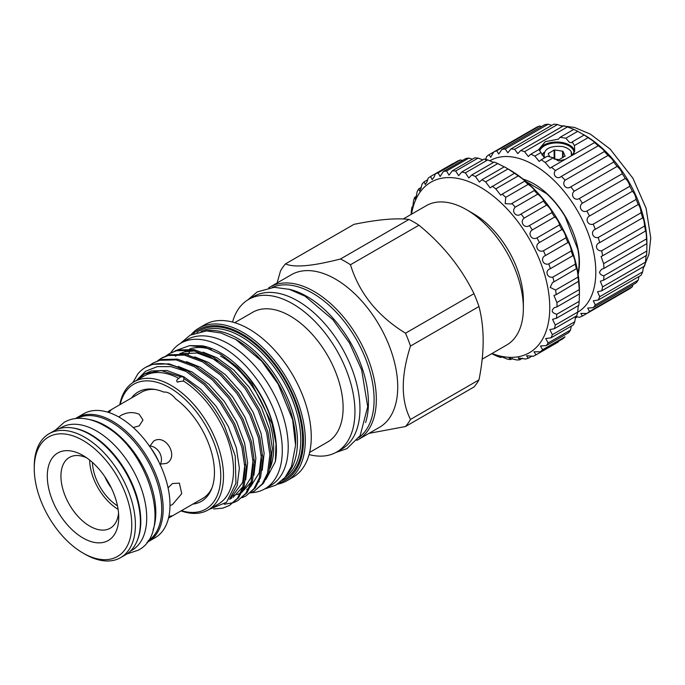 <?xml version="1.0" encoding="UTF-8"?>
<svg xmlns="http://www.w3.org/2000/svg" width="685" height="685" viewBox="0 0 685 685"><rect width="100%" height="100%" fill="white"/><g stroke="black" fill="none" stroke-linecap="round" stroke-linejoin="round"><path stroke-width="1.03" d="M89.35 419.537A70.786 40.869 60 0 1 105.764 425.813A70.786 40.869 60 0 1 153.055 529.873M77.208 418.389A70.786 40.869 60 0 1 111.681 422.397A70.786 40.869 60 0 1 157.67 483.952A70.786 40.869 60 0 1 147.977 540.962M72.25 427.894A70.786 40.869 60 0 1 90.745 434.487A70.786 40.869 60 0 1 137.257 540.491M59.569 428.545L61.265 427.56A70.786 40.869 60 0 1 96.662 431.07A70.786 40.869 60 0 1 142.908 493.448A70.786 40.869 60 0 1 132.059 550.175L130.364 551.151M562.573 157.687L562.573 151.179L563.027 151.436L563.027 157.43M544.104 155.615C544.19 148.705 550.26 145.657 562.317 146.487A15.532 8.965 180 0 1 567.659 148.499A15.532 8.965 180 0 1 571.144 151.582L572.206 155.101M541.852 154.707L544.19 152.267M543.941 152.995L542.006 154.998M543.59 156.891L544.096 156.505M554.122 159.023L554.122 150.058L548.214 153.628L549.712 156.925M554.122 150.058L554.747 149.964L554.747 159.117M562.573 151.179L554.747 149.964M565.125 156.146L563.027 151.436M565.125 155.957L559.225 159.622L553.9 158.988M571.444 155.709L571.144 151.582M577.969 273.289A63.714 36.785 60 0 0 579.099 262.355A63.714 36.785 60 0 0 577.823 249.34L565.151 216.665A63.714 36.785 60 0 0 546.724 193.752L525.892 181.414M523.16 179.145A64.356 37.153 60 0 1 579.433 262.689A64.356 37.153 60 0 1 578.14 274.377M539.155 150.006A18.015 10.403 180 0 1 551.785 142.42A18.015 10.403 180 0 1 569.423 145.074A18.015 10.403 180 0 1 574.646 151.685M574.03 153.5A17.373 10.035 -0 0 0 574.056 152.96A17.373 10.035 -0 0 0 568.961 145.862A17.373 10.035 -0 0 0 551.733 143.345A17.373 10.035 -0 0 0 539.677 150.888M485.537 160.033L486.573 156.642A93.314 53.875 60 0 1 489.158 154.639L493.671 152.036A93.314 53.875 60 0 1 496.702 150.794L498.748 154.039L501.865 149.441A93.314 53.875 60 0 1 505.256 149.005L507.859 152.798L510.942 148.936A93.314 53.875 60 0 1 514.623 149.304L517.809 153.637L520.686 150.529A93.314 53.875 60 0 1 524.564 151.693L528.34 156.54L530.858 154.176L538.941 149.518L543.899 157.096M538.684 149.664L545.26 141.658L558.481 139.141L560.099 137.3L573.773 129.405A93.314 53.875 60 0 1 577.746 131.332L584.125 135.022A93.314 53.875 60 0 1 588.09 137.668C592.611 140.519 594.708 142.12 594.392 142.463A93.314 53.875 60 0 1 598.262 145.768C602.286 148.594 604.307 150.52 604.333 151.548A93.314 53.875 60 0 1 608.015 155.435C611.499 158.115 613.392 160.324 613.692 162.062A93.314 53.875 60 0 1 617.091 166.421C620.036 168.852 621.757 171.293 622.254 173.733A93.314 53.875 60 0 1 625.277 178.468C627.683 180.549 629.181 183.152 629.789 186.277A93.314 53.875 60 0 1 632.375 191.269C634.241 192.913 635.492 195.619 636.125 199.395A93.314 53.875 60 0 1 638.206 204.515C639.559 205.637 640.526 208.386 641.1 212.752A93.314 53.875 60 0 1 642.624 217.881L642.693 217.804M588.09 137.668L574.415 145.562L572.24 141.881L571.632 142.711L569.449 142.343L565.861 138.199L560.099 137.3M539.129 149.955A18.067 10.429 180 0 1 551.81 142.386A18.067 10.429 180 0 1 569.449 145.057A18.067 10.429 180 0 1 574.672 151.513M484.937 159.22L486.067 158.569M489.158 154.639L490.7 157.344L493.671 152.036L536.586 127.256A93.314 53.875 60 0 1 539.617 126.023L541.535 126.537M496.702 150.794L539.617 126.023M505.256 149.005L548.171 124.225L551.785 125.355M577.652 312.232A87.526 50.527 -120 0 0 595.813 272.15A87.526 50.527 -120 0 0 557.325 183.768A87.526 50.527 -120 0 0 489.732 160.872M530.858 154.176A93.314 53.875 60 0 1 534.831 156.111L539.206 161.437L541.21 159.793A93.314 53.875 60 0 1 545.183 162.448L550.124 168.21L551.476 167.234A93.314 53.875 60 0 1 555.355 170.548C552.016 175.077 557.342 180.164 561.417 176.328A93.314 53.875 60 0 1 565.099 180.206C561.34 184.368 566.324 190.199 570.785 186.834A93.314 53.875 60 0 1 574.176 191.201C570.023 194.925 574.544 201.356 579.339 198.504A93.314 53.875 60 0 1 582.37 203.239C577.84 206.485 581.788 213.352 586.882 211.057A93.314 53.875 60 0 1 589.468 216.04C584.613 218.763 587.893 225.904 593.21 224.166A93.314 53.875 60 0 1 595.299 229.287C590.162 231.461 592.696 238.697 598.193 237.524A93.314 53.875 60 0 1 599.717 242.653C594.357 244.262 596.078 251.412 601.687 250.796A93.314 53.875 60 0 1 602.62 255.805L601.087 256.49L603.613 263.656A93.314 53.875 60 0 1 603.93 268.417L601.499 269.333L599.452 272.15C599.914 274.128 601.404 275.336 603.93 275.79A93.314 53.875 60 0 1 603.613 280.191L600.308 281.192L602.62 286.887A93.314 53.875 60 0 1 601.687 290.825L597.56 291.767L599.717 296.691A93.314 53.875 60 0 1 598.193 300.064L593.313 300.801L595.299 304.953A93.314 53.875 60 0 1 593.21 307.668L587.679 308.07L589.468 311.469A93.314 53.875 60 0 1 586.882 313.473L580.794 313.396L582.37 316.076A93.314 53.875 60 0 1 579.339 317.309L575.588 316.479M583.209 134.406L585.033 135.45A87.526 50.527 60 0 1 646.914 242.644L646.837 251.01A93.314 53.875 60 0 1 646.529 255.419C646.315 253.929 645.981 256.156 645.527 262.115A93.314 53.875 60 0 1 644.602 266.054L601.687 290.825M643.506 266.679L642.624 271.919A93.314 53.875 60 0 1 641.1 275.284L598.193 300.064M639.037 276.483L638.206 280.174A93.314 53.875 60 0 1 636.125 282.896L593.21 307.668M632.889 284.763L632.375 286.69A93.314 53.875 60 0 1 629.789 288.693L586.882 313.473M534.831 156.111L541.116 152.481M541.21 159.793L547.495 156.163L553.257 157.781L545.183 162.448M572.24 141.881L584.125 135.022M565.861 138.199L577.746 131.332M501.865 149.441L544.772 124.67A93.314 53.875 60 0 1 548.171 124.225M510.942 148.936L553.857 124.165A93.314 53.875 60 0 1 557.53 124.533L562.513 126.382M514.623 149.304L557.53 124.533M520.686 150.529L563.601 125.757A93.314 53.875 60 0 1 567.471 126.922L573.773 129.405M524.564 151.693L567.471 126.922M551.476 167.234L594.657 142.506M555.355 170.548L598.262 145.768M560.835 176.696L604.427 151.522M565.099 180.206L608.015 155.435M570.785 186.834L613.692 162.062M574.176 191.201L617.091 166.421M579.339 198.504L622.254 173.733M582.37 203.239L625.277 178.468M586.882 211.057L629.789 186.277M589.468 216.04L632.375 191.269M593.21 224.166L636.125 199.395M595.299 229.287L638.206 204.515M598.193 237.524L641.1 212.752M599.101 242.978L642.624 217.881C643.506 218.412 644.165 221.127 644.602 226.024A93.314 53.875 60 0 1 645.527 231.033L645.621 230.785M601.687 250.796L644.602 226.024M602.62 255.805L645.527 231.033C645.981 230.922 646.315 233.542 646.529 238.885A93.314 53.875 60 0 1 646.837 243.646L646.871 243.141M603.613 263.656L646.529 238.885M603.93 268.417L646.837 243.646L646.914 244.75M603.93 275.79L646.837 251.01M603.613 280.191L646.529 255.419M602.62 286.887L645.527 262.115M599.717 296.691L642.624 271.919M595.299 304.953L638.206 280.174M589.468 311.469L632.375 286.69M582.37 316.076L625.277 291.296M575.272 318.037L577.412 316.795M574.415 145.562L574.741 150.289L572.669 154.998M565.082 159.382L558.549 160.992L553.257 157.781M455.671 171.019L478.062 158.089A103.615 59.818 -120 0 0 474.688 157.875L452.305 170.805A103.615 59.818 60 0 1 455.671 171.019L458.65 175.668L461.818 171.986L484.201 159.057A103.615 59.818 -120 0 1 487.754 159.93L465.363 172.86L468.84 177.98L471.76 174.975L494.142 162.054A103.615 59.818 -120 0 1 497.798 163.569L475.416 176.499L479.389 182.064L481.932 179.735L504.323 166.806A103.615 59.818 -120 0 1 506.164 167.851A103.615 59.818 -120 0 1 508.013 168.938L485.622 181.868L490.083 187.836L514.529 173.228L515.034 173.433M482.814 159.862L478.062 158.089M446.534 171.019L468.917 158.089A103.615 59.818 -120 0 0 465.791 158.543L443.401 171.464A103.615 59.818 60 0 1 446.534 171.019L449.017 175.18L452.305 170.805M472.376 159.211L468.917 158.089M438.109 172.851L460.5 159.922A103.615 59.818 -120 0 0 457.674 161.035L435.283 173.956A103.615 59.818 60 0 1 438.109 172.851L440.13 176.507L443.401 171.464M462.426 160.487L460.5 159.922M411.154 214.414L411.325 210.954A103.615 59.818 60 0 1 411.968 207.127C411.993 209.088 412.276 208.856 412.824 206.45L413.552 200.714A103.615 59.818 60 0 1 414.69 197.323L415.196 199.044L416.172 196.843L417.139 191.74A103.615 59.818 60 0 1 418.758 188.846L419.571 191.012L420.933 188.598L422.028 184.196A103.615 59.818 60 0 1 424.092 181.85L425.265 184.505L426.995 181.876L428.116 178.228A103.615 59.818 60 0 1 430.582 176.49L452.973 163.561M430.582 176.49L432.166 179.633L434.247 176.798L435.283 173.956M424.092 181.85L427.731 179.744M418.758 188.846L421.326 187.365M414.69 197.323L416.3 196.398M412.224 208.428L411.968 207.127L412.781 206.656M506.164 167.851L509.811 169.948A98.46 56.846 60 0 1 579.433 290.543L579.424 293.916A103.615 59.818 -120 0 0 579.296 289.584L578.611 281.681A103.615 59.818 -120 0 0 577.977 277.117C578.097 274.214 576.616 266.474 576.393 268.88A103.615 59.818 -120 0 0 575.254 264.17C575.486 261.807 573.182 253.895 572.806 255.762A103.615 59.818 -120 0 0 571.187 250.993C571.581 249.177 568.507 241.257 567.916 242.567A103.615 59.818 -120 0 0 565.853 237.849C566.461 236.573 562.676 228.799 561.828 229.578A103.615 59.818 -120 0 0 559.362 224.98C560.227 224.252 555.818 216.768 554.662 217.025A103.615 59.818 -120 0 0 551.827 212.65C553.009 212.436 548.043 205.397 546.544 205.166A103.615 59.818 -120 0 0 543.41 201.099L543.419 201.099C544.935 201.364 539.515 194.908 537.639 194.223A103.615 59.818 -120 0 0 534.274 190.541L534.411 190.516M492.147 186.157A103.615 59.818 60 0 1 495.794 188.855L500.718 195.191L502.191 194.12A103.615 59.818 60 0 1 505.735 197.34L505.179 203.668L511.096 203.984L511.883 203.471A103.615 59.818 60 0 1 515.257 207.153C510.882 211.425 516.293 217.898 521.028 214.028A103.615 59.818 60 0 1 524.153 218.087C519.41 221.923 524.359 228.97 529.445 225.579A103.615 59.818 60 0 1 532.271 229.954C527.185 233.294 531.586 240.777 536.971 237.909A103.615 59.818 60 0 1 539.438 242.499C534.052 245.324 537.811 253.108 543.462 250.77A103.615 59.818 60 0 1 545.525 255.496C539.874 257.783 542.931 265.703 548.796 263.922A103.615 59.818 60 0 1 550.415 268.683C544.549 270.421 546.835 278.333 552.863 277.1A103.615 59.818 60 0 1 554.002 281.809L552.547 282.477L550.175 287.392L555.586 290.046A103.615 59.818 60 0 1 556.229 294.61L553.942 295.518L556.914 302.513A103.615 59.818 60 0 1 557.042 306.846L554.319 307.668C550.894 310.656 551.725 312.848 556.811 314.252A103.615 59.818 60 0 1 556.425 318.268L578.816 305.347A103.615 59.818 -120 0 0 579.202 301.332L579.433 293.171M556.425 318.268L552.555 319.313L555.287 325.05A103.615 59.818 60 0 1 554.396 328.672L576.787 315.742A103.615 59.818 -120 0 0 577.678 312.12L578.32 305.63M554.396 328.672L549.798 329.605L552.375 334.682A103.615 59.818 60 0 1 550.997 337.833L573.379 324.904A103.615 59.818 -120 0 0 574.766 321.753L575.597 316.427M550.997 337.833L545.722 338.561L548.128 342.962A103.615 59.818 60 0 1 546.288 345.591L568.67 332.662A103.615 59.818 -120 0 0 570.519 330.042L571.316 326.103M540.354 351.782L562.745 338.852A103.615 59.818 -120 0 0 565.014 336.806L542.631 349.735A103.615 59.818 60 0 1 540.354 351.782L533.992 351.765L535.978 354.864A103.615 59.818 60 0 1 535.584 355.104A103.615 59.818 60 0 1 533.324 356.294L526.551 355.763L528.323 358.255A103.615 59.818 60 0 1 525.335 359.034L518.262 357.912L519.795 359.83A103.615 59.818 60 0 1 516.533 359.95L509.272 358.161L510.565 359.574A103.615 59.818 60 0 1 507.097 359.034C501.035 356.457 498.945 355.943 500.812 357.484A103.615 59.818 60 0 1 497.199 356.286L491.727 353.674M535.584 355.104L557.975 342.175A103.615 59.818 -120 0 0 558.369 341.943L535.978 354.864M491.967 353.528A98.46 56.846 -120 0 0 549.764 307.668A98.46 56.846 -120 0 0 486.076 190.798A98.46 56.846 -120 0 0 411.522 214.199M499.75 356.508L500.812 357.484L501.805 356.911M546.288 345.591L540.422 345.993L542.631 349.735M92.406 462.384A37.007 21.363 -120 0 0 117.477 505.804M104.831 476.692A32.546 18.786 -120 0 0 111.295 487.883M84.829 554.105L83.005 553.052A68.954 39.816 -120 0 0 131.768 524.907A68.954 39.816 -120 0 0 83.013 440.446A68.954 39.816 -120 0 0 34.25 468.6A68.954 39.816 -120 0 0 83.005 553.052A68.954 39.816 -120 0 0 83.013 553.052L84.829 554.105A71.531 41.297 60 0 0 120.594 557.65L125.603 554.756A71.531 41.297 60 0 0 136.563 497.438A71.531 41.297 60 0 0 89.838 434.41A71.531 41.297 60 0 0 54.072 430.865L49.063 433.751A71.531 41.297 60 0 1 84.829 437.295A71.531 41.297 60 0 1 131.563 500.333A71.531 41.297 60 0 1 120.594 557.65M34.25 468.6L34.25 466.502A71.531 41.297 60 0 1 49.063 433.751M169.991 505.641L172.483 504.537L181.713 493.679L179.41 483.156L172.483 483.516L168.065 487.857M159.93 464.165L166.506 463.403C179.393 456.886 165.727 433.211 153.637 441.114L149.69 446.432M133.241 427.534L139.209 425.882L142.977 420.068L139.209 414.254C133.138 411.745 127.076 412.113 121.005 415.375L118.805 416.985M83.013 455.508L83.013 455.499A50.519 29.164 60 0 1 83.013 455.508A50.519 29.164 60 0 1 118.728 517.372A50.519 29.164 60 0 1 83.013 537.999A50.519 29.164 60 0 1 47.291 476.126A50.519 29.164 60 0 1 83.013 455.499M86.601 457.785A40.869 23.59 -120 0 0 69.399 457.417A40.869 23.59 -120 0 0 63.14 490.169A40.869 23.59 -120 0 0 89.838 526.174A40.869 23.59 -120 0 0 110.268 528.203A40.869 23.59 -120 0 0 118.548 513.125M75.496 418.552A71.531 41.297 60 0 1 76.823 417.73A71.531 41.297 60 0 1 112.588 421.266A71.531 41.297 60 0 1 159.314 484.304A71.531 41.297 60 0 1 148.354 541.621A71.531 41.297 60 0 1 146.975 542.357M76.823 417.73L83.647 413.783A71.531 41.297 60 0 1 119.413 417.328A71.531 41.297 60 0 1 166.147 480.365A71.531 41.297 60 0 1 155.178 537.682L148.354 541.621M288.539 289.121A86.875 50.159 60 0 1 306.991 296.502A86.875 50.159 60 0 1 365.584 422.576M272.253 287.4A86.875 50.159 60 0 1 312.677 293.214A86.875 50.159 60 0 1 368.607 367.109A86.875 50.159 60 0 1 358.94 437.535M170.779 352.818A84.075 48.541 60 0 1 180.806 343.202A84.075 48.541 60 0 1 222.848 347.363A84.075 48.541 60 0 1 277.776 421.455A84.075 48.541 60 0 1 264.889 488.833A84.075 48.541 60 0 1 250.993 492.738M180.806 343.202L186.722 339.786A84.075 48.541 60 0 1 228.764 343.947A84.075 48.541 60 0 1 283.693 418.038A84.075 48.541 60 0 1 270.806 485.417L264.889 488.833M181.482 510.685A72.079 41.614 -120 0 0 220.416 469.088A72.079 41.614 -120 0 0 169.786 387.796A72.079 41.614 -120 0 0 120.183 404.51M119.772 404.749A74.006 42.727 60 0 1 134.149 381.768A74.006 42.727 60 0 1 171.156 385.432A74.006 42.727 60 0 1 219.5 450.653A74.006 42.727 60 0 1 208.154 509.957A74.006 42.727 60 0 1 181.071 510.916M369.018 433.357L405.503 426.524A102.322 59.081 -120 0 0 410.495 419.434C400.853 400.519 400.853 376.056 410.495 346.053A102.322 59.081 -120 0 0 405.503 333.201C377.581 316.025 359.24 293.197 350.472 264.744A102.322 59.081 -120 0 0 345.488 261.661A102.322 59.081 -120 0 0 340.496 258.981C312.574 266.182 294.233 267.818 285.465 263.896A102.322 59.081 -120 0 0 280.482 270.995L277.117 282.956M285.465 263.896L353.948 224.363C377.795 219.5 396.135 217.864 408.979 219.448A102.322 59.081 60 0 1 413.963 222.128A102.322 59.081 60 0 1 418.946 225.211C442.793 244.682 461.142 267.501 473.977 293.668A102.322 59.081 60 0 1 478.969 306.52C484.56 327.781 484.56 352.236 478.969 379.892A102.322 59.081 60 0 1 473.977 386.991L405.503 426.524M408.979 219.448L340.496 258.981M482.163 359.188L506.703 345.017A80.445 46.443 -120 0 0 523.366 308.199A80.445 46.443 -120 0 0 466.485 209.67L466.485 209.67A80.445 46.443 -120 0 0 426.267 205.688L403.225 218.986M473.309 213.617L466.485 209.67L473.309 213.609A70.786 40.869 60 0 1 473.309 213.617A70.786 40.869 60 0 1 523.366 300.313L523.366 308.199M268.743 287.837A88.1 50.87 60 0 1 269.993 287.066L291.382 274.719A88.1 50.87 60 0 1 335.427 279.086A88.1 50.87 60 0 1 392.984 356.722A88.1 50.87 60 0 1 379.481 427.32L358.092 439.667A88.1 50.87 60 0 1 356.799 440.369M234.972 339.007A82.988 47.916 60 0 1 236.959 340.111A82.988 47.916 60 0 1 295.603 444.026M205.063 330.966A84.272 48.652 60 0 1 237.866 338.536A84.272 48.652 60 0 1 290.329 405.015A84.272 48.652 60 0 1 287.614 473.951M193.461 333.569A86.815 50.125 60 0 1 242.096 334.023A86.815 50.125 60 0 1 300.21 415.607A86.815 50.125 60 0 1 279.548 482.685M191.046 334.7A88.1 50.87 60 0 1 198.958 328.081A88.1 50.87 60 0 1 243.004 332.439A88.1 50.87 60 0 1 300.561 410.075A88.1 50.87 60 0 1 287.058 480.673A88.1 50.87 60 0 1 277.374 484.218M198.958 328.081L204.918 324.639A88.1 50.87 60 0 1 248.972 328.997A88.1 50.87 60 0 1 306.52 406.633A88.1 50.87 60 0 1 293.017 477.231L287.058 480.673M234.698 322.678L252.696 312.283A74.905 43.249 60 0 1 290.149 315.999A74.905 43.249 60 0 1 339.084 382.007A74.905 43.249 60 0 1 327.601 442.03L309.611 452.425M232.558 322.07A88.1 50.87 60 0 1 248.604 299.422A88.1 50.87 60 0 1 292.649 303.78A88.1 50.87 60 0 1 350.206 381.417A88.1 50.87 60 0 1 336.703 452.014A88.1 50.87 60 0 1 309.063 454.583M248.604 299.422L253.613 296.528A88.1 50.87 60 0 1 297.658 300.886A88.1 50.87 60 0 1 355.215 378.522A88.1 50.87 60 0 1 341.712 449.12L336.703 452.014M269.993 287.066A88.1 50.87 60 0 1 314.038 291.433A88.1 50.87 60 0 1 371.595 369.069A88.1 50.87 60 0 1 358.092 439.667M165.975 355.917L169.298 353.674L176.319 350.771L192.656 350.352L210.715 357.082L228.773 370.26L245.11 388.575L258.151 410.221L266.679 433.048L269.89 454.806L267.501 473.326L262.227 483.944L254.195 491.179L250.564 492.909M254.195 491.179L263.545 483.182L268.828 472.564L271.209 454.044L267.998 432.286L259.478 409.459L246.429 387.813L230.1 369.489L212.033 356.311L193.975 349.59L177.638 350.009L169.298 353.674M132.864 382.564L137.685 374.19A80.761 46.631 60 0 1 145.562 367.383A80.761 46.631 60 0 1 185.866 371.33L204.002 384.559L220.339 402.874L233.388 424.52L241.908 447.348L245.119 469.105L242.738 487.626L237.455 498.243L229.424 505.479L222.813 508.15L213.66 508.972M229.424 505.479L238.774 497.481L244.057 486.864L246.437 468.343L243.235 446.586L234.707 423.758L221.657 402.112L205.329 383.788L187.27 370.611L169.204 363.889L152.875 364.309L145.708 367.297M149.458 365.447L152.789 363.204L159.81 360.301L176.139 359.89L194.197 366.612L212.264 379.79L228.593 398.113L241.642 419.751L250.171 442.578L253.373 464.336L250.993 482.865L245.709 493.474L237.686 500.709L234.056 502.439M233.328 502.704L224.269 504.254M237.678 500.709L247.037 492.712L252.311 482.103L254.7 463.574L251.489 441.816L242.961 418.989L229.92 397.343L213.583 379.028L195.525 365.85L177.466 359.128L161.129 359.539L152.789 363.204M157.721 360.687L161.043 358.443L168.065 355.532L184.393 355.121L202.46 361.843L220.519 375.02L236.847 393.344L249.897 414.99L258.425 437.818L261.627 459.567L259.247 478.096L253.964 488.705L245.941 495.949L242.31 497.67M245.941 495.949L255.291 487.943L260.574 477.334L262.954 458.804L259.743 437.056L251.224 414.228L238.175 392.582L221.837 374.258L203.779 361.081L185.721 354.359L169.383 354.77L162.362 357.673M183.443 381.023L177.201 381.947C176.276 380.62 176.841 379.439 178.888 378.403L180.652 376.759L183.503 376.99L183.957 378.668L183.443 381.023A74.006 42.727 60 0 1 229.937 446.337A74.006 42.727 60 0 1 218.172 504.177L208.154 509.957M177.86 382.187L177.201 381.947M220.57 356.037A75.067 43.343 60 0 1 269.941 468.36M259.281 481.623A75.067 43.343 60 0 1 258.819 481.915M235.469 363.761A75.067 43.343 60 0 1 274.411 431.216M108.829 412.516L110.833 410.435L107.262 412.019M155.247 389.5A61.299 35.389 -120 0 0 141.418 392.248L108.564 411.223M182.852 376.741L183.503 376.99M192.836 504.126A63.157 36.459 60 0 0 211.511 489.133A63.157 36.459 60 0 0 175.78 399.012A16.089 9.29 -120 0 0 163.792 392.094A63.157 36.459 60 0 0 153.851 389.277A63.157 36.459 60 0 0 131.537 397.951M168.51 518.117L202.709 498.423A61.299 35.389 -120 0 0 212.007 487.823M169.854 517.389L171.678 515.822L168.878 516.507M89.658 460.063A40.869 23.59 -120 0 0 118.111 509.34M185.31 351.003A75.067 43.343 60 0 1 187.818 349.735M189.668 349.016A75.067 43.343 60 0 1 211.314 349.53M134.149 381.768L144.158 375.988A74.006 42.727 60 0 1 178.888 378.403M180.652 376.759L161.078 370.499L144.492 373.933L137.531 379.815M136.58 380.372L145.605 371.244L157.336 366.621L171.019 366.655L185.866 371.33M208.959 509.494L226.538 502.302L235.923 483.302L235.22 456.004L224.389 425.65C213.917 404.801 200.44 389.14 183.957 378.668M217.539 361.295L214.14 359.308L197.203 353.023L180.823 353.734M178.794 354.462L175.3 356.157M246.788 489.51L248.929 488.114M250.47 486.889L259.213 472.821L261.405 454.977M241.266 492.703L238.534 494.279L240.666 492.883M242.216 491.65L250.95 477.591L253.142 459.746M230.271 499.04L242.695 482.351L244.887 464.507M270.455 465.629L272.39 448.606L269.368 428.793L261.362 407.438L249.117 387.188L233.799 370.054L216.871 357.733L202.957 352.107M195.028 350.857L184.616 351.85L179.727 353.683M262.201 470.389L264.127 453.367L261.113 433.562L253.108 412.207L240.863 391.957L225.545 374.815L208.608 362.493L194.703 356.876M232.018 495.769L235.332 495.127M236.89 494.664L239.87 493.44M241.891 492.318L251.301 481.846M253.938 475.159L255.873 458.137L252.859 438.332L244.853 416.968L232.609 396.718L217.291 379.584L200.354 367.263L186.44 361.637M229.261 499.211L231.616 498.209M233.003 497.464L243.047 486.607M245.684 479.928L247.619 462.906L244.605 443.092L236.599 421.737L224.355 401.487L209.036 384.353L192.1 372.032L178.186 366.406M230.186 497.935L237.173 485.545L239.373 468.215L236.351 447.862L228.336 426.507L216.1 406.256L200.782 389.114L183.845 376.793L166.909 370.517L151.59 370.919L144.869 373.719M175.232 350.763L189.625 345.625L202.195 345.814A78.998 45.612 60 0 1 257.26 389.876A78.998 45.612 60 0 1 275.344 461.613L266.054 479.217M189.625 345.625L204.866 347.261L221.289 354.684L237.352 367.203L251.9 383.823L272.039 423.767L275.995 443.786L275.344 461.613M473.977 293.668L405.503 333.201M350.472 264.744L418.946 225.211M478.969 379.892L410.495 419.434M410.495 346.053L478.969 306.52M149.167 445.952C157.935 446.003 164.417 457.237 160.076 464.858M159.091 462.426A40.869 23.59 -120 0 0 150.786 448.024M510.565 359.574L512.397 358.52M519.795 359.83L522.621 358.204M528.323 358.255L532.245 355.986M548.128 342.962L570.519 330.042M552.375 334.682L574.766 321.753M555.287 325.05L577.678 312.12M556.811 314.252L579.202 301.332M557.042 306.846L579.424 293.916M556.914 302.513L579.296 289.584M556.229 294.61L578.714 281.21M555.586 290.046L577.977 277.117M554.002 281.809L576.513 268.64M552.863 277.1L575.254 264.17M549.781 269.017L572.883 255.676M548.796 263.922L571.187 250.993M545.525 255.496L567.916 242.567M543.462 250.77L565.853 237.849M539.438 242.499L561.828 229.578M536.971 237.909L559.362 224.98M532.271 229.954L554.662 217.025M529.445 225.579L551.827 212.65M524.153 218.087L546.544 205.166M521.002 214.037L543.41 201.099M515.257 207.153L537.639 194.223M511.883 203.471L534.274 190.541C536.167 191.252 530.404 185.498 528.126 184.419A103.615 59.818 -120 0 0 524.582 181.191L524.89 181.234M505.735 197.34L528.126 184.419M502.191 194.12L524.582 181.191C526.876 182.304 520.874 177.364 518.185 175.934A103.615 59.818 -120 0 0 514.529 173.228L508.013 168.938M495.794 188.855L518.185 175.934M481.932 179.735A103.615 59.818 60 0 1 485.622 181.868M471.76 174.975A103.615 59.818 60 0 1 475.416 176.499M461.818 171.986A103.615 59.818 60 0 1 465.363 172.86M493.5 162.422L487.754 159.93M504.203 166.875L497.798 163.569M548.402 153.371L548.402 154.082M544.464 157.353L544.738 156.899M544.361 157.31L544.053 155.469M187.887 354.813A75.067 43.343 60 0 1 189.291 352.381M190.302 350.883A75.067 43.343 60 0 1 190.918 350.069M201.013 331.412A84.272 48.652 60 0 1 241.189 336.618A84.272 48.652 60 0 1 295.706 409.133A84.272 48.652 60 0 1 285.2 477.231M196.929 332.345A85.556 49.397 60 0 1 242.096 335.042A85.556 49.397 60 0 1 298.634 412.678A85.556 49.397 60 0 1 282.348 480.296M55.451 430.129L64.27 422.26C68.74 419.708 73.672 418.389 79.075 418.304C87.218 418.261 95.549 420.701 104.077 425.633C148.534 449 173.725 532.716 138.147 550.226L126.93 553.934M643.018 269.034L648.926 254.4L650.75 238.02L646.092 208.283L632.94 178.28L610.095 149.039L590.264 134.054L574.407 127.419L560.227 125.629M247.645 299.996L257.243 291.904L274.188 287.298L289.395 289.37L305.073 296.194L332.867 319.655L349.487 342.988L361.654 369.943L367.708 406.702L360.139 435.686L346.961 448.615L335.727 452.554M264.393 489.107L275.875 485.126L285.054 477.402L291.467 466.545L295.577 445.378L292.641 419.811L278.101 384.037L261.619 361.098L235.726 339.435L220.912 332.961L206.502 330.906L190.062 335.222L180.326 343.493M190.987 350.078L190.404 350.883M189.411 352.373L188.024 354.839M161.043 358.435L162.371 357.673M144.492 373.942L145.006 373.642"/></g></svg>
